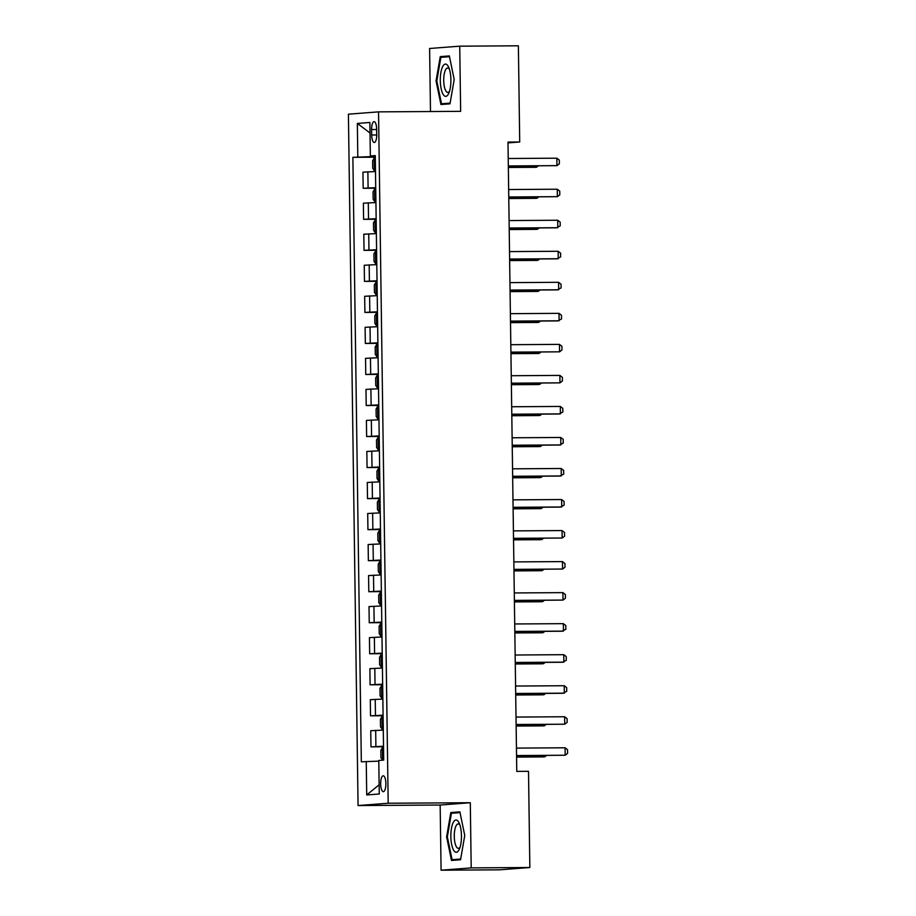 <?xml version="1.0" encoding="UTF-8"?>
<svg xmlns="http://www.w3.org/2000/svg" width="916" height="916" viewBox="0 0 916 916"><rect width="100%" height="100%" fill="white"/><g stroke="black" fill="none" stroke-linecap="round" stroke-linejoin="round"><path stroke-width="1.37" d="M385.876 783.546A7.946 2.611 -90.4 0 0 383.22 775.795A7.946 2.611 -90.4 0 0 380.667 783.947A7.946 2.611 -90.4 0 0 383.323 791.687A7.946 2.611 -90.4 0 0 385.876 783.546M441.077 870.2L471.202 867.887L470.297 802.725L440.161 805.038L441.077 870.2L499.724 869.822L529.849 867.509L528.509 771.318L516.773 771.387L507.991 142.072L519.716 142.003L518.376 45.8L459.729 46.178L429.604 48.491L430.486 111.534M440.161 805.038L358.064 805.553L348.412 114.179L378.537 111.867L388.189 803.24L358.064 805.553M371.61 129.545L371.69 135.007A7.694 2.53 -90.4 0 0 374.266 142.507A7.694 2.53 -90.4 0 0 376.739 134.618L376.659 129.156A7.694 2.53 -90.4 0 0 374.083 121.656A7.694 2.53 -90.4 0 0 371.61 129.545L376.659 129.511M370.442 155.983L370.453 156.636L352.878 157.323L361.328 761.814L378.8 761.127M357.812 156.945L357.343 123.431L369.881 122.469L370.35 155.983L375.285 156.132M366.251 761.436L366.721 794.951L379.258 793.989L378.789 760.475L383.712 760.097L375.274 155.606L370.35 155.983M471.202 867.887L529.849 867.509M470.297 802.725L388.189 803.24M378.537 111.867L460.645 111.34L459.729 46.178M508.002 142.896L519.716 142.003M375.285 156.602L370.453 156.636M352.878 157.323L375.297 157.186M375.503 171.532L362.942 172.162L363.171 188.295L375.732 188.215M383.518 746.231L370.969 746.861L383.529 746.78M370.969 746.861L370.74 730.728L383.3 730.098M383.094 715.201L370.533 715.831L383.094 715.751M370.533 715.831L370.304 699.687L382.865 699.068M382.659 684.172L370.098 684.802L382.659 684.721M370.098 684.802L369.881 668.657L382.43 668.039M382.224 653.142L369.663 653.761L382.235 653.68M369.663 653.761L369.446 637.628L381.995 636.998M381.789 622.101L369.24 622.731L381.8 622.651M369.24 622.731L369.011 606.598L381.56 605.968M381.354 591.072L368.805 591.702L381.365 591.622M368.805 591.702L368.575 575.569L381.136 574.939M380.919 560.042L368.369 560.672L380.93 560.592M368.369 560.672L368.14 544.539L380.701 543.909M380.495 529.013L367.934 529.643L380.495 529.562M367.934 529.643L367.705 513.498L380.266 512.88M380.06 497.983L367.499 498.613L380.06 498.533M367.499 498.613L367.282 482.469L379.831 481.85M379.625 466.954L367.064 467.572L379.636 467.492M367.064 467.572L366.847 451.439L379.396 450.809M379.19 435.913L366.64 436.543L379.201 436.463M366.64 436.543L366.411 420.41L378.961 419.78M378.755 404.883L366.205 405.513L378.766 405.433M366.205 405.513L365.976 389.38L378.537 388.75M378.319 373.854L365.77 374.484L378.331 374.404M365.77 374.484L365.541 358.351L378.102 357.721M377.896 342.824L365.335 343.454L377.896 343.374M365.335 343.454L365.106 327.31L377.667 326.691M377.461 311.795L364.9 312.425L377.461 312.345M364.9 312.425L364.671 296.28L377.232 295.662M377.026 280.765L364.465 281.384L377.026 281.304M364.465 281.384L364.247 265.251L376.797 264.621M376.59 249.725L364.03 250.354L376.602 250.274M364.03 250.354L363.812 234.221L376.361 233.591M376.155 218.695L363.606 219.325L376.167 219.245M363.606 219.325L363.377 203.192L375.926 202.562M375.72 187.666L363.171 188.295M370.03 132.98L357.343 123.431M366.721 794.951L379.132 784.783M436.05 80.917L440.928 104.527L449.996 103.829L454.199 79.532L449.332 55.922L440.252 56.62L436.05 80.917L436.806 80.917L440.871 57.342L449.481 56.689M460.553 859.758L464.755 835.449L459.878 811.851L450.809 812.538L446.607 836.846L451.474 860.456L460.553 859.758M449.458 56.563L440.252 56.62M460.679 859.036L452.08 859.7L447.363 836.823L446.607 836.846M460.015 812.481L450.809 812.538M508.22 158.502L556.836 158.193L559.31 160.082L559.355 163.804L556.951 165.636L508.323 166.048M556.836 158.193L556.951 165.636L508.323 165.945M374.369 170.582L375.48 170.525L374.369 170.582L372.709 168.223L372.606 160.781L374.163 158.239L374.335 170.525M374.163 158.239L375.308 158.113M375.171 162.842L375.423 165.807M508.346 167.479L535.127 167.307L536.593 167.204L536.57 165.876M508.346 167.376L536.593 167.204L538.356 165.865M508.655 189.532L557.271 189.223L559.745 191.112L559.79 194.833L557.375 196.665L508.758 197.077M557.271 189.223L557.375 196.665L508.758 196.974M509.09 220.561L557.707 220.252L560.168 222.141L560.226 225.863L556.344 227.809L509.193 228.118M557.707 220.252L557.81 227.706L509.193 228.015M509.514 251.591L558.142 251.282L560.603 253.171L560.661 256.892L556.779 258.85L509.628 259.148M558.142 251.282L558.245 258.736L509.628 259.045M375.743 189.143L374.633 189.2L373.041 191.81L373.144 199.253L374.804 201.612L375.915 201.554M374.804 201.612L375.915 201.612M375.594 193.871L375.846 196.837M508.781 198.52L535.551 198.348L537.016 198.234L537.005 196.906M508.781 198.417L537.016 198.234L538.78 196.894M376.178 220.172L375.068 220.229L373.476 222.84L373.579 230.282L375.239 232.641L376.35 232.584M375.239 232.641L376.35 232.641M376.029 224.901L376.281 227.866M509.216 229.55L535.986 229.378L537.452 229.263L537.44 227.935M509.204 229.447L537.452 229.263L539.215 227.924M376.613 251.202L375.503 251.259L373.9 253.869L374.014 261.323L375.675 263.682L376.785 263.613M375.675 263.682L376.785 263.671M376.465 255.93L376.716 258.907M509.64 260.579L536.421 260.407L537.887 260.293L537.875 258.965M509.64 260.476L537.887 260.293L539.65 258.953M509.949 282.632L558.577 282.311L561.039 284.2L561.096 287.933L557.214 289.88L510.052 290.177M558.577 282.311L558.68 289.765L510.052 290.074M377.049 282.243L375.938 282.3L374.335 284.899L374.438 292.353L376.11 294.712L377.22 294.654M376.11 294.712L377.22 294.7M376.9 286.96L377.152 289.937M510.075 291.609L536.856 291.437L538.322 291.322L538.299 289.994M510.075 291.506L538.322 291.322L540.085 289.983M448.439 93.993A16.145 5.301 -90.4 0 0 448.863 93.088A16.145 5.301 -90.4 0 0 448.703 67.303A16.145 5.301 -90.4 0 0 442.749 66.444A16.145 5.301 -90.4 0 0 441.123 88.646A16.145 5.301 -90.4 0 0 448.439 93.993M449.39 69.169A12.217 4.008 -90.4 0 0 447.649 67.99A12.217 4.008 -90.4 0 0 445.577 69.776A12.217 4.008 -90.4 0 0 443.894 83.528A12.217 4.008 -90.4 0 0 447.81 92.424A12.217 4.008 -90.4 0 0 449.538 91.222M450.122 103.107L441.523 103.771L436.806 80.894M450.019 103.714L441.523 103.771M450.855 836.548A16.145 5.301 -90.4 0 0 453.935 850.689A16.145 5.301 -90.4 0 0 459.42 849.018A16.145 5.301 -90.4 0 0 461.446 835.736A16.145 5.301 -90.4 0 0 459.26 823.232A16.145 5.301 -90.4 0 0 453.638 821.801A16.145 5.301 -90.4 0 0 450.855 836.548M459.947 825.098A12.217 4.008 -90.4 0 0 458.206 823.908A12.217 4.008 -90.4 0 0 454.279 836.445A12.217 4.008 -90.4 0 0 458.366 848.353A12.217 4.008 -90.4 0 0 460.084 847.151M460.576 859.643L452.08 859.7M447.363 836.823L451.428 813.271L460.038 812.618M510.384 313.661L559.012 313.352L561.474 315.241L561.531 318.963L557.649 320.909L510.487 321.207M559.012 313.352L559.115 320.795L510.487 321.104M510.819 344.691L559.447 344.382L561.909 346.271L561.955 349.992L559.55 351.824L510.922 352.236M559.447 344.382L559.55 351.824L510.922 352.133M511.254 375.72L559.871 375.411L562.344 377.3L562.39 381.022L559.974 382.854L511.357 383.277M559.871 375.411L559.974 382.854L511.357 383.174M511.689 406.75L560.306 406.441L562.768 408.33L562.825 412.051L558.943 413.998L511.792 414.307M560.306 406.441L560.409 413.895L511.792 414.204M512.113 437.779L560.741 437.47L563.203 439.359L563.26 443.081L559.378 445.039L512.227 445.336M560.741 437.47L560.844 444.924L512.227 445.233M377.472 313.272L376.361 313.329L374.77 315.94L374.873 323.382L376.545 325.741L377.655 325.684M376.545 325.741L377.655 325.73M377.335 317.989L377.587 320.966M510.51 322.638L537.291 322.466L538.757 322.363L538.734 321.024M510.51 322.535L538.757 322.363L540.52 321.012M377.907 344.301L376.797 344.359L375.205 346.969L375.308 354.412L376.968 356.771L378.079 356.713M376.968 356.771L378.09 356.759M377.976 349.019L378.022 351.996M510.945 353.668L537.726 353.507L539.192 353.393L539.169 352.065M510.945 353.565L539.192 353.393L540.955 352.053M378.342 375.331L377.232 375.388L375.64 377.999L375.743 385.441L377.403 387.8L378.514 387.743M377.403 387.8L378.514 387.8M378.411 380.048L378.457 383.025M511.38 384.709L538.161 384.537L539.627 384.422L539.604 383.094M511.38 384.606L539.627 384.422L541.39 383.083M378.777 406.361L377.667 406.418L376.075 409.028L376.178 416.471L377.839 418.83L378.949 418.772M377.839 418.83L378.949 418.83M378.846 411.078L378.88 414.055M511.815 415.738L538.585 415.566L540.051 415.452L540.039 414.124M511.804 415.635L540.051 415.452L541.814 414.112M379.213 437.39L378.102 437.447L376.499 440.058L376.613 447.512L378.274 449.87L379.384 449.813M378.274 449.87L379.384 449.859M379.281 442.107L379.316 445.096M512.239 446.768L539.02 446.596L540.486 446.481L540.474 445.153M512.239 446.665L540.486 446.481L542.249 445.142M512.548 468.82L561.176 468.5L563.638 470.389L563.695 474.122L559.813 476.068L512.662 476.366M561.176 468.5L561.279 475.954L512.651 476.263M379.648 468.431L378.537 468.488L376.934 471.087L377.037 478.541L378.709 480.9L379.819 480.843M378.709 480.9L379.819 480.889M379.499 473.148L379.751 476.125M512.674 477.797L539.455 477.625L540.921 477.511L540.898 476.183M512.674 477.694L540.921 477.511L542.684 476.171M512.983 499.85L561.611 499.541L564.073 501.43L564.13 505.151L560.249 507.098L513.086 507.395M561.611 499.541L561.714 506.983L513.086 507.292M380.083 499.46L378.961 499.518L377.369 502.128L377.472 509.571L379.144 511.93L380.255 511.872M379.144 511.93L380.255 511.918M379.934 504.178L380.186 507.155M513.109 508.827L539.89 508.655L541.356 508.552L541.333 507.212M513.109 508.724L541.356 508.552L543.119 507.201M513.418 530.879L562.046 530.57L564.508 532.459L564.554 536.181L562.149 538.013L513.521 538.425M562.046 530.57L562.149 538.013L513.521 538.322M380.506 530.49L379.396 530.547L377.804 533.158L377.907 540.6L379.567 542.959L380.69 542.902M379.567 542.959L380.69 542.948M380.369 535.219L380.621 538.184M513.544 539.856L540.326 539.696L541.791 539.581L541.768 538.253M513.544 539.753L541.791 539.581L543.554 538.242M513.853 561.909L562.47 561.6L564.943 563.489L564.989 567.21L562.584 569.042L513.956 569.466M562.47 561.6L562.584 569.042L513.956 569.363M380.942 561.519L379.831 561.577L378.239 564.187L378.342 571.63L380.003 573.989L381.113 573.931M380.003 573.989L381.113 573.989M380.804 566.248L381.056 569.214M513.979 570.897L540.761 570.725L542.226 570.611L542.203 569.283M513.979 570.794L542.226 570.611L543.99 569.271M514.288 592.938L562.905 592.629L565.378 594.518L565.424 598.24L563.008 600.083L514.391 600.495M562.905 592.629L563.008 600.083L514.391 600.392M381.377 592.549L380.266 592.606L378.674 595.217L378.777 602.659L380.438 605.018L381.548 604.961M380.438 605.018L381.548 605.018M381.228 597.278L381.48 600.243M514.414 601.927L541.184 601.755L542.65 601.64L542.638 600.312M514.414 601.823L542.65 601.64L544.413 600.301M514.723 623.968L563.34 623.659L565.802 625.548L565.859 629.281L561.977 631.227L514.826 631.525M563.34 623.659L563.443 631.113L514.826 631.422M381.812 623.578L380.701 623.636L379.11 626.246L379.213 633.7L380.873 636.059L381.983 636.002M380.873 636.059L381.983 636.048M381.663 628.307L381.915 631.284M514.849 632.956L541.619 632.784L543.085 632.67L543.073 631.342M514.838 632.853L543.085 632.67L544.848 631.33M515.147 655.009L563.775 654.688L566.237 656.577L566.294 660.31L562.413 662.257L515.261 662.554M563.775 654.688L563.878 662.142L515.25 662.451M515.582 686.038L564.21 685.729L566.672 687.618L566.729 691.34L562.848 693.286L515.685 693.584M564.21 685.729L564.313 693.172L515.685 693.481M516.017 717.068L564.645 716.759L567.107 718.648L567.153 722.369L564.748 724.201L516.12 724.613M564.645 716.759L564.748 724.201L516.12 724.51M516.452 748.097L565.08 747.788L567.542 749.677L567.588 753.399L565.183 755.231L516.555 755.654M565.08 747.788L565.183 755.231L516.555 755.551M382.247 654.619L381.136 654.677L379.533 657.276L379.636 664.73L381.308 667.088L382.419 667.031M381.308 667.088L382.419 667.077M382.098 659.337L382.35 662.314M515.273 663.986L542.054 663.814L543.52 663.699L543.509 662.371M515.273 663.882L543.52 663.699L545.283 662.36M382.682 685.649L381.571 685.706L379.968 688.317L380.071 695.759L381.743 698.118L382.854 698.061M381.743 698.118L382.854 698.107M382.533 690.378L382.785 693.343M515.708 695.015L542.49 694.843L543.955 694.74L543.932 693.401M515.708 694.912L543.955 694.74L545.718 693.389M383.106 716.678L381.995 716.736L380.403 719.346L380.506 726.789L382.178 729.147L383.289 729.09M382.178 729.147L383.289 729.136M382.968 721.407L383.22 724.373M516.143 726.045L542.925 725.884L544.39 725.77L544.367 724.442M516.143 725.941L544.39 725.77L546.154 724.43M383.541 747.708L382.43 747.765L380.838 750.376L380.942 757.818L382.945 760.154M383.403 752.437L383.655 755.402M516.578 757.085L543.36 756.914L544.825 756.799L544.802 755.471M516.578 756.982L544.825 756.799L546.589 755.46M368.095 187.917L367.866 171.784M368.53 218.947L368.301 202.814M368.965 249.976L368.736 233.843M369.4 281.006L369.171 264.873M369.824 312.047L369.606 295.902M370.259 343.076L370.041 326.932M370.694 374.106L370.465 357.973M371.129 405.135L370.9 389.002M371.564 436.165L371.335 420.032M371.999 467.194L371.77 451.061M372.423 498.235L372.205 482.091M372.858 529.265L372.64 513.12M373.293 560.294L373.064 544.161M373.728 591.324L373.499 575.191M374.163 622.353L373.934 606.22M374.598 653.383L374.369 637.25M375.033 684.424L374.804 668.279M375.457 715.453L375.239 699.309M375.892 746.483L375.675 730.35M376.739 134.973L371.69 135.007M374.587 189.269L374.759 201.554M375.022 220.298L375.194 232.584M375.457 251.328L375.629 263.613M375.892 282.357L376.064 294.654M376.327 313.387L376.499 325.684M376.762 344.427L376.934 356.713M377.197 375.457L377.369 387.743M377.621 406.486L377.793 418.772M378.056 437.516L378.228 449.802M378.491 468.545L378.663 480.843M378.926 499.575L379.098 511.872M379.361 530.616L379.533 542.902M379.796 561.645L379.968 573.931M380.22 592.675L380.392 604.961M380.655 623.704L380.827 635.99M381.09 654.734L381.262 667.031M381.525 685.775L381.697 698.061M381.961 716.804L382.132 729.09M382.396 747.834L382.567 760.12"/></g></svg>
